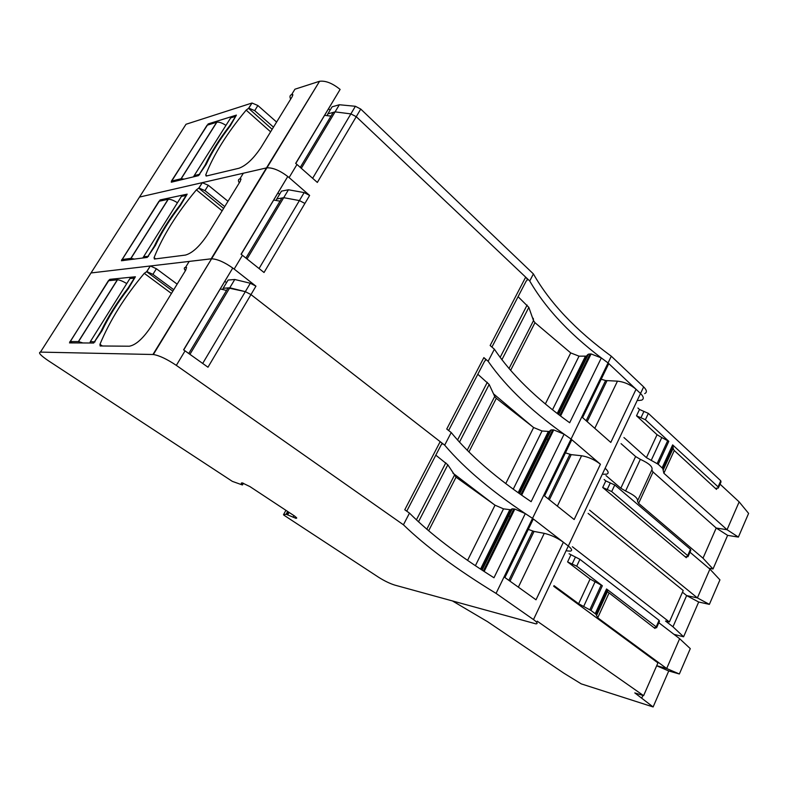 <?xml version="1.0" encoding="UTF-8"?>
<svg xmlns="http://www.w3.org/2000/svg" width="788" height="788" viewBox="0 0 788 788"><rect width="100%" height="100%" fill="white"/><g stroke="black" fill="none" stroke-linecap="round" stroke-linejoin="round"><path stroke-width="1.18" d="M95.033 341.894L90.364 341.588L89.921 343.007M94.58 341.588L100.972 331.384C107.917 316.875 116.969 302.425 128.129 288.014L134.334 278.105L129.912 278.548L90.364 341.588M126.75 283.581C122.701 281.139 119.618 279.888 117.491 279.809L108.695 280.695L70.181 341.559L72.24 342.947M82.937 342.987L78.554 341.578L70.181 341.559M185.407 270.698C183.899 268.718 183.949 267.595 185.554 267.339L186.47 267.437L185.771 270.097L151.365 326.183C143.258 338.377 135.9 345.055 129.281 346.218L100.135 345.971L99.958 344.317C109.847 320.48 124.622 296.82 144.283 273.328L146.854 271.574L152.911 274.352L173.744 289.708M239.296 182.865C237.976 180.679 238.173 179.349 239.877 178.876L243.344 173.222L266.472 167.913L211.154 258.819L189.199 261.399L185.554 267.339M177.162 284.143L156.398 268.738L150.341 265.98L91.024 272.953L40.444 352.108L153.355 354.511C159.324 355.496 166.987 359.121 176.335 365.376L403.426 524.798C425.766 546.458 456.646 569.33 496.056 593.394L533.486 619.575C537.278 622.313 538.096 623.751 535.938 623.869L394.758 585.09C389.794 583.524 384.426 580.923 378.673 577.318L283.976 515.224L283.503 514.702L286.113 514.278L287.659 511.471L286.113 514.278M109.857 279.336L108.38 280.725L69.482 342.879L93.683 343.026L102.036 330.724C108.843 316.628 117.629 302.592 128.405 288.595L135.388 276.775L109.857 279.336L111.364 280.429M656.759 627.396L659.467 621.259L659.083 620.323L656.197 626.854L606.553 588.961L607.587 591.414L596.585 615.438M655.37 627.603L654.995 628.45L607.469 591.68M654.995 628.45L654.601 627.543L656.591 627.77L656.197 626.854M656.709 665.693L666.678 668.519L679.64 638.704L690.288 648.632L679.355 673.986L666.678 668.519L597.718 617.792L595.945 614.236L590.97 610.464L578.628 603.746L554.003 585.632M569.064 553.747L579.919 559.332L576.708 566.178L567.596 561.913L590.084 579.042L578.628 603.746M553.688 586.292L657.931 662.905L643.599 695.656L634.783 692.898L653.124 706.954L581.249 683.876L563.834 673.169L487.595 621.702L452.844 601.175M641.865 697.833L642.909 695.44M653.124 706.954L668.746 670.962L656.67 665.781M668.746 670.962L679.355 673.986M576.708 566.178L602.347 585.75L590.084 579.042M579.919 559.332L659.083 620.323M679.64 638.704L658.827 622.707M188.775 353.497L228.057 287.916L245.324 291.649L250.968 294.584L207.983 367.218L183.594 349.833L232.765 268.019L183.722 349.921M567.074 550.891L570.295 551.137C572.571 550.654 571.911 548.96 568.306 546.035L563.371 542.223L536.017 599.796L504.901 577.525L533.328 518.977L532.521 518.356L496.056 593.394M643.599 695.656L537.219 621.171M89.881 274.736L186.017 124.268L252.012 103.021L248.821 108.133L254.701 110.645L273.485 127.144M286.142 514.278L296.022 518.346L296.741 518.061L294.682 516.101L249.875 486.551L242.083 482.817L241.266 483.162L242.399 484.975L232.352 481.369L48.265 360.668C40.602 355.447 37.991 352.591 40.444 352.108M226.56 282.636L224.925 281.365M91.024 272.953L211.588 258.789C217.212 259.016 224.275 262.099 232.765 268.019M222.679 289.501L223.162 288.28L229.781 287.787L245.324 291.649L250.968 294.584L440.177 441.654L404.776 509.767L409.474 513.116C429.982 533.643 458.143 555.195 493.968 577.762L525.3 513.599L514.83 509.058L512.269 508.812L510.88 509.797L481.399 569.655M510.88 509.797L503.512 508.861L495.022 505.177L456.045 477.183L447.82 464.812L435.823 455.168M409.474 513.116L403.426 524.798M525.3 513.599L532.521 518.356C494.371 493.652 465.087 469.254 444.678 445.161L451.219 432.553L446.747 429.017L483.862 357.604C485.822 359.407 486.097 360.54 484.699 361.002L448.628 430.504M504.566 520.336L505.443 520.829M528.265 529.398L534.057 531.437L544.262 533.338L518.366 587.159M563.371 542.223C557.264 537.859 550.891 534.904 544.262 533.338M226.55 290.447L220.364 288.95M202.693 363.445L250.318 283.247L234.755 279.484L189.938 354.334M440.177 441.654C442.255 443.368 442.629 444.343 441.3 444.609L406.756 511.176M148.558 256.366L143.652 256.652L142.727 258.021M148.144 256.051L154.241 246.309C160.634 232.756 169.282 218.956 180.186 204.89L186.116 195.414L181.427 196.429L143.652 256.652M177.458 202.752C173.547 200.29 170.484 199.137 168.268 199.275L158.94 201.295L122.091 259.528L123.47 260.552M134.521 259.104L131.035 258.346L122.091 259.528M280.036 201.167L273.791 200.053M245.935 258.07L281.917 198.015L283.719 197.68L247.038 258.947M276.125 200.467L276.785 198.97L283.719 197.68L299.401 200.576L304.907 203.432L299.401 200.576L283.719 197.68L288.457 189.77L281.483 191.129L280.725 192.4M565.449 452.854L571.221 454.637L581.583 455.75C588.291 456.863 594.566 459.69 600.426 464.24L574.156 519.528L544.538 495.908L571.822 439.724L571.054 439.074C534.205 413.749 506.566 387.814 488.136 361.278L483.862 357.604M518.08 296.682L528.837 307.379L533.506 320.637L534.973 322.676L570.719 352.916L579.032 356.156L586.272 356.137L588.409 354.157L591.089 353.94L601.333 357.929L608.05 362.933L571.054 439.074L564.09 434.178L553.728 429.923L551.107 429.913L549.147 431.499L542.026 430.977L533.624 427.529L496.312 398.354L494.726 396.453L489.171 384.455L477.814 374.261M570.295 551.137C572.571 550.654 571.911 548.96 568.306 546.035L532.521 518.356L571.054 439.074L600.426 464.24M606.642 474.169C609.055 473.322 608.553 471.352 605.125 468.259C608.553 471.352 609.055 473.322 606.642 474.169L603.342 474.248M588.114 513.402L683.216 590.498L669.386 621.968L572.374 546.734M682.467 592.202L686.634 595.58L697.39 597.905L709.909 569.113L689.973 552.221M589.631 510.191L697.39 597.905L709.377 604.366L719.937 579.87L709.909 569.113M686.289 557.697L602.702 487.486L611.685 491.564L687.688 555.609L688.003 556.683L685.964 556.633L686.289 557.697L686.762 556.624M688.21 556.21L690.78 550.398L690.465 549.315L614.778 484.975L605.805 480.916L604.13 479.498M152.951 354.492L211.588 258.789C217.784 259.134 225.309 262.562 234.164 269.072L255.942 286.172L250.968 294.584L444.678 445.161M452.903 473.115L494.569 504.881M508.398 515.421L510.043 516.672M672.962 626.795L683.59 636.783L698.68 602.012L686.634 595.58L672.962 626.795L665.515 621.033L669.386 621.968M673.996 634.36L683.59 636.783M239.877 178.876L240.911 178.896L240.291 181.23L207.549 234.607C199.768 246.299 192.4 253.115 185.446 255.076L154.379 259.035L154.074 257.637C162.958 235.602 177.054 213.016 196.379 189.869L198.901 188.007L202.23 182.668L139.506 197.069L138.077 199.305M160.082 199.945L121.411 260.749L147.287 257.42L155.334 245.58C161.609 232.411 170.001 219.005 180.521 205.353L187.17 194.143L160.082 199.945L161.176 200.812M153.355 354.511L266.925 167.824C272.727 167.519 279.681 170.405 287.778 176.492L241.187 254.307M287.778 176.492L241.059 254.219L264.039 272.5L309.635 195.444L304.148 192.587L288.457 189.77M250.318 283.247L255.942 286.172M223.162 288.28L228.106 280.045L234.755 279.484M228.106 280.045L227.496 281.07M202.23 182.668L208.298 185.269L227.998 201.275M279.563 194.331L278.026 193.021M451.219 432.553C469.894 455.365 496.538 478.405 531.132 501.68L564.09 434.178M698.68 602.012L709.377 604.366M208.298 185.269L204.969 190.627L198.901 188.007M204.969 190.627L224.738 206.594M547.936 439.635L546.37 438.315M533.19 427.224L493.515 393.833M312.639 178.285L350.877 113.896L356.245 116.693L525.675 277.149C527.527 279.05 527.714 280.321 526.246 280.961L491.929 347.065M300.267 167.381L333.206 112.398L335.087 111.876L350.877 113.896L356.245 116.693L317.337 182.432L296.978 164.475L289.097 177.586L309.635 195.444M488.136 361.278L494.391 349.212L490.146 345.508L525.675 277.149M494.391 349.212C511.245 374.28 536.342 398.787 569.675 422.742L601.333 357.929M533.486 619.575L640.526 393.498L636.044 389.282L610.789 442.432L582.578 417.581L608.779 363.623L608.05 362.933L640.526 393.498C643.776 396.758 644.141 398.974 641.609 400.156C644.141 398.974 643.776 396.758 640.526 393.498L643.648 386.898C646.889 390.168 647.234 392.404 644.692 393.616M139.506 197.069L266.472 167.913L319.564 81.292C325.533 80.494 332.378 83.203 340.111 89.428L295.786 163.461M319.564 81.292L266.925 167.824C273.308 167.598 280.705 170.848 289.097 177.586M340.111 89.428L295.667 163.372L296.978 164.475M330.98 116.112L324.695 115.353M601.195 379.235L605.617 380.535L586.154 420.733M636.044 389.282C630.42 384.574 624.224 381.865 617.467 381.156L605.617 380.535M621.062 443.644L635.611 456.538L620.816 488.215L625.593 491.003C634.281 495.061 638.241 498.43 637.453 501.119L638.605 503.355L703.004 558.19L713.022 568.985L708.816 568.187M620.816 488.215L605.982 475.578M625.593 491.003L640.339 459.335L635.611 456.538M640.339 459.335C648.967 463.314 652.848 466.762 651.962 469.658L637.748 500.478M638.605 503.355L653.045 472.002L651.804 470.003M653.045 472.002L716.213 528.029L727.048 529.713L739.154 501.887L720.045 484.167M673.07 448.5L674.262 450.539L663.87 473.243L727.048 529.713L738.386 537.091L748.6 513.402L739.154 501.887M663.87 473.243L662.757 468.515L658.226 464.29L646.416 457.651L657.054 434.71L636.517 415.808L645.382 419.718L668.795 441.339L661.782 437.537L651.183 460.468M623.938 437.557L646.416 457.651M718.567 487.506L721 481.99L720.764 480.779L648.357 413.375L639.501 409.474L637.906 407.997M319.101 81.42L294.939 89.202L291.629 94.59L292.87 95.112M248.821 108.133L246.161 110.123C227.161 132.936 213.686 154.517 205.737 174.887L206.161 176.059L238.931 168.258C246.181 165.598 253.549 158.654 261.025 147.445L292.23 96.579L292.781 94.511L292.131 94.432M230.332 125.784L236.4 115.107L208.18 123.913L171.42 181.112L171.301 182.205L198.487 175.645L206.259 164.249C212.031 151.936 220.059 139.112 230.332 125.784L229.938 125.43L235.612 116.368L230.687 117.895L193.405 176.876M643.648 386.898L611.311 356.215L608.05 362.933C572.443 337.057 546.34 309.743 529.733 280.991L356.245 116.693L360.746 109.079L355.388 106.282L350.877 113.896L335.087 111.876L301.311 168.297M330.083 110.172L328.626 108.813M703.004 558.19L716.213 528.029L727.62 535.367L738.386 537.091M713.022 568.985L727.62 535.367M657.054 434.71L661.782 437.537M663.171 470.111L673.257 448.096L672.637 444.895L718.075 486.856L718.321 488.067L716.243 488.196L716.489 489.387L674.262 450.539M291.629 94.59C289.836 95.259 289.521 96.776 290.664 99.14M276.598 122.051L257.883 105.523L252.012 103.021M533.525 320.686L533.299 318.49L532.491 317.741M641.609 400.156L638.221 400.531M327.04 115.639L327.857 113.886L335.087 111.876L339.352 104.745L355.388 106.282M327.857 113.886L332.103 106.823L339.352 104.745M611.311 356.215C575.811 330.29 549.837 302.858 533.397 273.919L529.733 280.991M360.746 109.079L533.397 273.919M199.699 174.66L199.315 174.335L205.146 165.027C211.017 152.37 219.291 139.171 229.938 125.43M199.315 174.335L194.557 175.497M225.979 125.4C222.196 122.928 219.153 121.854 216.867 122.199L207.057 125.243L171.764 181.023L172.779 181.851M184.195 179.093L181.22 178.738L171.764 181.023M117.323 279.819L78.396 341.568M99.958 344.317L102.401 345.991M144.283 273.328L171.429 293.471M186.007 267.29L186.589 267.743M146.538 271.604L172.838 291.176M146.755 271.584L150.252 265.989M69.886 341.559L71.944 342.947M575.358 557.205L572.147 564.041M595.048 581.849L583.622 606.553M601.224 585.011L589.838 609.735M602.347 585.75L590.97 610.464M606.553 588.961L595.245 613.616M607.243 589.601L595.945 614.236M608.897 593.364L597.718 617.792M156.398 268.738L152.911 274.352M570.817 555.087L567.596 561.913M185.062 350.847L176.335 365.376M445.811 462.812L416.389 519.893M447.82 464.812L418.477 521.833M454.321 475.43L426.8 529.231M456.045 477.183L428.642 530.807M495.022 505.177L467.589 560.347M503.512 508.861L475.41 565.676M509.708 509.905L480.542 569.094M511.501 509.117L481.616 569.803M513.865 508.9L483.349 570.936M514.83 509.058L484.147 571.458M532.727 531.053L508.851 580.352M534.057 531.437L509.984 581.17M285.916 510.319L283.503 514.702M286.202 514.288L287.719 511.51M287.384 514.554L288.704 512.151M287.778 514.702L289.048 512.387M293.018 517.224L293.904 515.588M295.776 518.287L296.288 517.361M296.022 518.346L296.446 517.578M242.477 484.916L243.433 483.241M168.09 199.315L130.867 258.356M605.805 480.916L602.702 487.486M234.164 269.072L242.448 255.282M227.84 280.498L227.22 281.523M304.148 192.587L259.055 268.531M487.309 382.288L457.542 440.049M489.171 384.455L459.453 442.196M494.726 396.453L467.185 450.293M496.312 398.354L468.899 452.007M533.624 427.529L505.768 483.546M542.026 430.977L513.264 489.131M548.33 431.538L518.189 492.697M549.561 431.263L519.016 493.278M550.28 430.386L519.223 493.436M552.752 429.844L520.888 494.608M553.728 429.923L521.656 495.159M569.882 454.321L548.29 498.912M571.221 454.637L549.374 499.769M581.583 455.75L557.352 506.132M610.286 482.945L607.193 489.525M198.665 188.066L223.615 208.426M240.35 178.768L241.029 179.349M196.379 189.869L222.137 210.829M154.074 257.637L155.709 258.868M123.155 260.601L121.766 259.577M690.465 549.315L687.688 555.609M614.778 484.975L611.685 491.564M276.785 198.97L281.483 191.129M280.469 192.824L281.227 191.553M591.089 353.94L560.573 416.005M617.467 381.156L594.782 428.327M639.501 409.474L636.517 415.808M248.713 108.163L251.904 103.051M527.113 305.064L500.124 357.437M528.837 307.379L501.877 359.771M533.506 320.637L508.989 368.548M534.973 322.676L510.594 370.399M570.719 352.916L545.365 403.919M579.032 356.156L552.526 409.75M585.435 356.245L557.244 413.454M586.715 355.831L558.032 414.064M587.523 354.758L558.239 414.222M590.094 353.92L559.835 415.443M606.957 380.781L587.188 421.639M667.751 440.561L657.172 463.511M668.795 441.339L658.226 464.29M648.357 413.375L645.382 419.718M672.637 444.895L662.137 467.796M720.764 480.779L718.075 486.856M673.247 445.634L662.757 468.515M717.06 488.107L716.489 489.387M643.924 411.425L640.94 417.768M248.476 108.242L272.156 129.311M205.737 174.887L206.929 175.872M246.161 110.123L270.609 131.823M257.883 105.523L254.701 110.645M208.18 123.913L209.017 124.632M171.42 181.112L172.444 181.929M216.68 122.248L181.043 178.778M117.491 279.809L78.554 341.578M150.341 265.98L146.854 271.574M510.496 509.954L481.163 569.507M512.269 508.812L482.089 570.118M168.268 199.275L131.035 258.346M549.147 431.499L518.79 493.121M551.107 429.913L519.686 493.761M202.339 182.649L199 187.997M586.272 356.137L557.815 413.897M588.409 354.157L558.672 414.557M216.867 122.199L181.22 178.738"/></g></svg>
